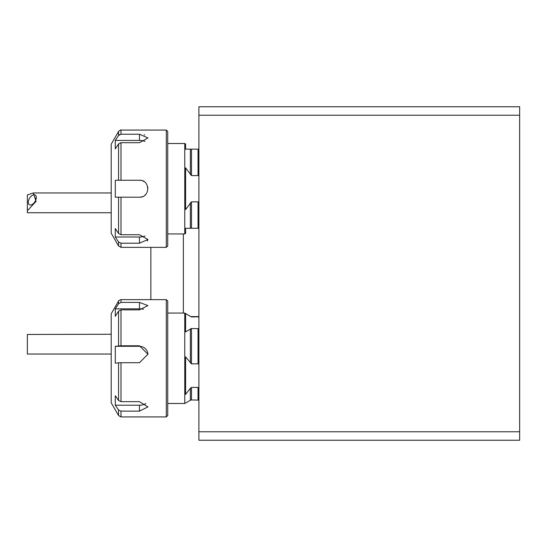 <?xml version="1.0" encoding="UTF-8"?>
<svg xmlns="http://www.w3.org/2000/svg" width="547" height="547" viewBox="0 0 547 547"><rect width="100%" height="100%" fill="white"/><g stroke="black" fill="none" stroke-linecap="round" stroke-linejoin="round"><path stroke-width="0.82" d="M519.65 431.761L519.65 440.232L198.896 440.232L198.896 431.761L519.65 431.761L519.65 115.239L198.896 115.239L198.896 431.761M198.896 115.239L198.896 106.768L519.65 106.768L519.65 115.239M35.828 199.881L35.828 198L35.712 200.175M36.259 198.096L35.828 198M36.293 197.481A5.655 3.2 -59 0 0 35.206 195.033A5.655 3.2 -59 0 0 29.552 198.24A5.655 3.2 -59 0 0 29.388 204.728A5.655 3.2 -59 0 0 33.77 203.197A5.655 3.2 -59 0 0 36.293 197.481M27.35 210.759L36.075 201.337L33.285 192.961L27.35 194.937L27.35 212.742L111.205 212.742M111.205 354.039L27.35 354.039L27.35 334.456L111.205 334.258M150.856 247.36L150.856 299.64M115.28 405.204L118.549 409.949L120.996 411.139L120.996 416.923L118.549 415.508L111.205 402.79L111.205 313.773L118.549 301.055C118.255 300.816 119.068 300.344 120.996 299.64L120.996 302.423L118.549 303.701L115.28 308.85L139.464 308.85L139.464 302.423L147.943 305.588L139.464 309.862L120.996 309.862L120.996 345.8L115.28 346.292L139.464 346.292L139.464 345.8L147.943 354.21L139.464 362.716L120.996 362.716L120.996 401.662L118.549 400.472L115.28 395.727L115.28 405.204L139.464 405.204A8.479 4.738 180 0 0 145.858 403.577M115.28 237.008L118.549 241.972L120.996 243.21L120.996 247.36L118.549 245.945L111.205 233.227L111.205 144.21L118.549 131.492L118.549 135.465L115.28 140.429L139.464 140.429L139.464 134.227L147.943 137.933L139.464 142.705L120.996 142.705L120.996 180.243L115.28 180.243L115.28 197.2L120.996 197.2L120.996 234.731L118.549 233.494L115.28 228.537L115.28 237.008L139.464 237.008A8.479 4.239 180 0 0 144.996 235.983M147.936 354.483A8.479 8.458 0 0 0 139.464 346.292M118.549 400.472L118.549 362.811L115.28 363.208L115.28 346.292M143.471 309.294A8.479 3.72 0 0 0 139.464 308.85M118.549 345.895L118.549 311.14L115.28 316.289L115.28 308.85M141.119 180.401A8.479 8.479 0 0 0 139.464 180.243C150.391 179.717 150.411 197.713 139.464 197.2A8.479 8.479 0 0 0 141.133 197.029L142.705 196.551M144.996 141.454A8.479 4.239 0 0 0 139.464 140.429M139.464 180.243L118.549 180.243L118.549 143.943L115.28 148.907L115.28 140.429M120.996 401.662L139.464 401.662L147.943 406.906L139.464 411.139L120.996 411.139M118.549 362.811L120.996 362.716M120.996 345.8L139.464 345.8M118.549 311.14L120.996 309.862M120.996 302.423L139.464 302.423M118.549 131.492C120.114 130.172 120.928 129.701 120.996 130.077L120.996 134.227L118.549 135.465L119.506 134.603M144.791 134.959L144.176 134.781M144.791 195.313L145.454 194.718M147.902 187.86L147.779 187.074M144.169 181.666L142.719 180.893M147.341 240.995L147.943 239.504L139.464 243.21L120.996 243.21M120.996 234.731L139.464 234.731L147.943 239.504M118.549 233.494L118.549 197.2L139.464 197.2M118.549 143.943L120.996 142.705M120.996 134.227L139.464 134.227M120.996 416.923L166.309 416.923L166.309 299.64L120.996 299.64M166.309 243.21L166.309 130.077L167.724 131.492L167.724 245.945L166.309 247.36L166.309 243.21M166.309 299.64L167.724 301.055L167.724 415.508L166.309 416.923M167.724 313.062L184.763 313.062L184.763 403.495L167.724 403.495M167.724 143.505L184.763 143.505L184.763 233.938L167.724 233.938M184.763 403.495L190.356 400.267L190.356 388.267L191.491 387.433L191.491 399.966L198.896 400.131M198.896 387.891L198.048 387.433L191.491 387.433M190.356 388.267L185.611 394.387L185.611 356.89L191.491 363.844L198.048 363.844L198.896 363.386M198.896 328.713L191.491 328.487L191.491 363.844M198.896 316.747L191.491 316.973L185.611 313.575L185.611 331.879L191.491 328.487M191.491 316.973L186.821 314.252M184.763 233.938L185.611 233.446L185.611 228.284L190.356 228.284L185.611 228.284M198.896 202.356L198.048 201.843L191.491 201.843L191.491 228.284L198.896 228.284M198.896 149.153L191.491 149.153L191.491 175.594L185.611 167.861L185.611 209.576L191.491 201.843M191.491 228.284L190.356 228.284L190.356 202.773M191.491 175.594L198.048 175.594L198.896 175.081M190.356 174.664L190.356 149.153L185.611 149.153L191.491 149.153M185.611 149.153L185.611 143.991L184.763 143.505M183.354 313.062L183.354 233.938M118.549 415.508L118.549 409.949M118.549 303.701L118.549 301.055M118.549 245.945L118.549 241.972M139.464 405.204L139.464 411.139M139.464 237.008L139.464 243.21M198.048 387.433L198.048 399.966M198.048 328.487L198.048 363.844M190.356 328.891L190.356 363.01M191.491 316.597L198.048 316.597L198.048 316.973M198.048 201.843L198.048 228.284M198.048 149.153L198.048 175.594M33.285 192.961L111.205 192.961M120.996 247.36L166.309 247.36M120.996 130.077L166.309 130.077M191.491 399.966L190.356 400.267M185.611 313.554L184.763 313.062M198.048 316.597L198.896 316.433"/></g></svg>
